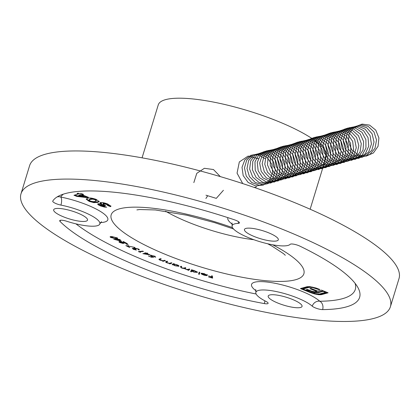 <?xml version="1.0" encoding="UTF-8"?>
<svg xmlns="http://www.w3.org/2000/svg" width="420" height="420" viewBox="0 0 420 420"><rect width="100%" height="100%" fill="white"/><g stroke="black" fill="none" stroke-linecap="round" stroke-linejoin="round"><path stroke-width="0.63" d="M63.383 194.14A154.513 36.277 -163 0 0 60.716 197.038A6.437 2.483 -78.8 0 1 60.926 205.097A6.437 1.512 17 0 1 52.731 201.143A6.437 1.512 17 0 1 52.773 201.054A160.949 37.79 -163 0 1 234.439 219.807A6.437 1.512 17 0 1 235.825 220.316A6.437 1.512 17 0 1 239.447 222.91A6.437 1.512 17 0 1 238.922 223.293A6.437 1.512 17 0 1 238.177 223.398A30.581 7.182 -163 0 0 232.139 225.703A30.581 7.182 -163 0 0 257.597 240.98A30.581 7.182 -163 0 0 290.189 244.314A6.437 1.512 17 0 1 290.624 244.088A6.437 1.512 17 0 1 298.783 245.642A6.437 1.512 17 0 1 300.027 246.188A160.949 37.79 -163 0 1 359.62 297.334A160.949 37.79 -163 0 1 322.628 309.598A6.437 1.512 17 0 1 312.244 306.185A30.581 7.182 -163 0 0 297.145 297.859A30.581 7.182 -163 0 0 255.875 292.294A30.581 7.182 -163 0 0 265.986 301.408A6.437 1.512 17 0 1 268.118 303.329A6.437 1.512 17 0 1 267.587 303.713A6.437 1.512 17 0 1 264.306 303.581A6.437 2.783 100.3 0 0 264.863 300.825M264.306 303.581A160.949 37.79 -163 0 1 60.029 221.414A6.437 1.512 17 0 1 59.698 220.689A6.437 1.512 17 0 1 60.228 220.306A6.437 1.512 17 0 1 66.68 221.246A30.581 7.182 -163 0 0 99.845 223.886A30.581 7.182 -163 0 0 82.619 211.575A30.581 7.182 -163 0 0 60.926 205.097M278.161 303.188A17.703 4.158 -163 0 0 302.054 306.411A17.703 4.158 -163 0 0 292.079 299.281A17.703 4.158 -163 0 0 268.191 296.058A17.703 4.158 -163 0 0 278.161 303.188M63.641 216.904A17.703 4.158 -163 0 0 87.528 220.122A17.703 4.158 -163 0 0 77.558 212.993A17.703 4.158 -163 0 0 53.666 209.769A17.703 4.158 -163 0 0 63.641 216.904M254.42 236.597A17.703 4.158 -163 0 0 278.313 239.82A17.703 4.158 -163 0 0 268.343 232.691A17.703 4.158 -163 0 0 244.451 229.467A17.703 4.158 -163 0 0 254.42 236.597M390.401 306.742L399 278.618A193.137 45.349 -163 0 0 290.231 200.828A193.137 45.349 -163 0 0 29.6 165.679L21 193.804A193.137 45.349 -163 0 0 129.77 271.593A193.137 45.349 -163 0 0 390.401 306.742A193.137 45.349 -163 0 0 281.631 228.958A193.137 45.349 -163 0 0 21 193.804M310.144 209.223L326.335 156.277A87.88 20.633 -163 0 0 276.843 120.886A87.88 20.633 -163 0 0 158.256 104.89L142.065 157.836M88.436 197.327L87.218 197.668L76.75 196.382L73.967 195.258L78.346 194.03L77.007 193.489L78.125 193.179L79.459 193.715L80.834 193.331L83.507 194.408L82.131 194.791L88.436 197.327M199.127 272.149L199.899 272.381L199.332 274.334L198.566 274.103L199.127 272.149L198.566 274.103M207.286 275.331L206.525 275.63L204.109 275.205L201.684 274.197L201.075 273.488L206.488 275.084L204.288 273.824L201.311 273.226L204.241 273.63L207.275 275.373M167.092 261.198L166.415 262.096L167.47 262.815L169.88 263.282L171.224 262.741L171.953 263.02L170.021 263.923L169.286 263.644L169.633 263.487L167.092 262.868C165.622 262.243 165.249 261.823 165.974 261.618L166.971 261.156L167.701 261.429L166.409 262.111L166.588 261.529M165.627 261.901L165.974 261.618L166.472 261.917M160.188 259.308L160.367 258.725L159.936 258.92L159.752 259.518L160.703 260.222L163.154 260.736L164.698 260.279L165.412 260.558L163.159 261.334L162.44 261.056L162.845 260.915L160.293 260.258C158.881 259.628 158.582 259.229 159.39 259.061L160.55 258.662L161.264 258.941L159.731 259.571L159.91 259.009M158.949 259.34L159.39 259.061M154.922 256.935L154.04 256.163L151.342 255.649L152.213 256.541L153.967 257.145L151.484 257.266L148.339 255.959L151.274 256.956L152.628 256.888L151.704 256.547L150.612 255.339L154.429 256.106L155.668 257.245L154.922 256.935L155.185 256.247M150.292 255.528L150.612 255.339M151.447 255.313L151.121 255.78L151.305 255.181M146.774 253.465L150.16 254.929L142.858 253.67L145.677 253.218L144.821 252.845L145.21 252.782L146.066 253.155L147.005 253.003L147.714 253.312L146.774 253.465L146.905 253.019M127.286 246.078L129.827 247.579L125.832 245.611L134.699 247.375L127.344 245.879M126.284 244.025L128.562 245.191L126.284 244.025M112.061 236.602L117.107 237.899L117.674 238.497L115.626 238.702L110.633 237.436L110.056 236.828L112.061 236.602M118.991 239.789L121.658 241.28L113.736 239.258L117.868 239.447L117.191 239.075L119.81 239.542L120.367 239.852L118.991 239.789L119.075 239.505M120.194 241.631L120.236 242.529L123.533 243.584L119.669 242.503L118.86 241.763L119.532 241.573L125.711 243.044L122.992 241.6L123.538 241.61L127.533 243.737L119.674 242.004L119.858 241.406M133.334 248.372L133.702 249.254L136.395 250.115L133.24 249.286L132.573 248.309L134.395 248.645L134.022 248.252L134.437 247.989L138.227 248.95L138.999 250.063L137.755 248.976L135.13 248.294L136.022 249.275L135.587 249.307L133.035 248.729L133.214 248.131M132.216 248.467L132.573 248.309M134.069 248.094L134.437 247.989M139.351 249.847L138.999 250.063L139.167 249.506M138.353 249.758L138.637 249.155M135.209 248.031L134.825 248.425L135.009 247.826M139.477 251.853L140.548 252.336L138.364 251.591L142.774 251.113L143.451 251.417L139.477 251.853L139.597 251.459M173.072 264.731L172.042 264.658L173.618 263.623L174.353 263.886L174.079 264.065L176.731 264.695C178.516 265.382 179.235 265.918 178.883 266.301L175.056 265.771L173.072 264.731L173.25 264.133L172.783 264.92M189.037 268.937L189.787 269.194L188.674 270.38L184.27 268.569L181.828 268.123L180.359 266.878L180.968 266.228L181.739 266.49L181.01 267.32L181.314 266.537L181.13 267.136L182.117 268.023L184.579 268.055L185.015 267.593L185.771 267.845L185.052 268.669L185.383 267.85L185.199 268.448L186.149 269.377L188.559 269.441L189.037 268.937M211.612 275.788L212.415 276.014L212.625 278.14L208.567 277L211.801 277.704L211.738 277.043L208.462 275.919L211.712 276.832L211.612 275.788M191.73 271.084L191.357 271.845L190.596 271.609L191.515 269.756L194.696 270.716L197.41 272.391L193.977 272.118L191.73 271.084L191.914 270.485L191.357 271.845M318.47 294.714L314.554 293.947L310.322 292.551L300.421 288.572L307.12 286.692L309.797 286.619L315.935 287.989L319.856 289.469L319.064 289.695L312.496 287.574L308.889 287.401L302.988 289.06L311.12 292.331L316.055 293.78L319.646 293.958L325.547 292.304L323.127 291.333L318.444 292.645L314.606 292.598L306.248 289.732L307.282 289.443L312.081 291.296L314.848 291.811L316.769 291.438L309.944 288.692L310.963 288.409L317.788 291.155L321.442 290.11L328.109 292.793L321.416 294.672L318.47 294.714L318.649 294.116L318.313 294.074M97.792 202.393L93.896 202.65L89.192 201.385L86.173 199.154L87.607 198.34C89.082 197.605 91.927 197.951 96.154 199.374L99.199 201.6L97.792 202.393L97.976 201.794L94.08 202.052L93.896 202.65M107.798 205.585L106.402 204.32L103.079 203.648C102.779 204.057 103.63 204.645 105.625 205.412L104.507 205.727L100.674 204.902L100.999 204.209L100.816 204.808L101.687 205.59L106.706 207.197L104.38 207.065L100.469 205.916C98.065 204.902 97.261 204.178 98.065 203.753L101.462 204.162C99.971 203.364 99.619 202.834 100.417 202.571C102.128 202.319 104.575 202.813 107.751 204.041L110.954 206.267L110.476 206.661L107.798 205.585L108.129 204.818M97.708 204.005L98.065 203.753M100.002 202.85L100.417 202.571M103.079 203.648L103.262 203.049L103.079 203.648M238.492 221.671A6.437 5.213 -92.5 0 1 238.177 223.398M322.628 309.598A6.437 5.024 89.5 0 0 319.783 301.245A154.513 36.277 -163 0 0 355.079 283.316M312.244 306.185A6.437 5.602 132.3 0 1 319.783 301.245A37.018 8.694 17 0 0 301.502 291.165A37.018 8.694 17 0 0 260.72 281.605A37.018 8.694 17 0 0 256.064 290.84M100.501 222.579A37.018 8.694 17 0 0 86.982 204.876A37.018 8.694 17 0 0 60.716 197.038A6.437 6.248 31.9 0 0 57.13 196.922M60.029 221.414A6.437 5.744 135.5 0 1 60.512 220.243M117.427 238.109L116.944 238.145M110.885 236.88L110.633 237.436M110.817 236.838L110.471 236.607M111.2 237.468L115.143 238.408L116.907 238.261L114.345 237.116L110.828 237.053L111.2 237.468M120.067 240.681L118.424 239.762L115.952 239.647L120.141 240.429M118.508 239.479L118.424 239.762M116.041 239.363L115.952 239.647M119.758 242.209L119.669 242.503M119.726 241.836L119.317 241.579M133.093 248.525L132.741 248.309M134.206 247.653L134.578 248.047L134.395 248.645M139.01 249.386L138.673 249.223M134.857 248.335L134.526 248.225M148.47 254.425L146.386 253.523L144.701 253.796L148.533 254.226M146.522 253.082L146.386 253.523M144.837 253.355L144.701 253.796M151.583 256.94L151.484 257.266M151.174 255.612L150.717 255.318M163.579 260.652L163.159 261.334M159.794 259.355L159.348 259.077M171.344 262.789L170.2 263.324L170.021 263.923M172.961 264.322L172.699 264.227M178.826 265.797L178.248 265.834M173.87 263.713L173.434 264.484L175.192 265.624L178.138 266.028L178.4 265.335M173.712 263.781L173.528 264.38L176.521 264.621M178.138 266.028L176.468 264.789M189.499 269.094L188.674 270.38M188.858 269.782L188.344 269.608M185.105 268.495L184.537 268.097M184.375 268.223L184.27 268.569M181.067 267.141L180.49 266.737M212.557 277.473L211.927 277.294M211.738 277.043L211.801 277.704M211.859 275.856L211.712 276.832M202.052 273.194L201.957 273.504M207.47 274.733L206.708 275.032L206.525 275.63M201.831 273.714L201.684 274.197M206.635 274.617L206.488 275.084M206.393 275.226L201.91 273.908L204.12 275.021L205.653 275.326L206.441 275.069M199.505 273.735L198.744 273.504M191.541 271.246L190.88 271.042M197.264 271.987L196.681 272.018M192.16 269.955L191.882 270.674L193.998 271.934L196.639 272.144L194.539 270.848L191.898 270.637L192.082 270.039M196.796 271.63L196.649 272.113M314.695 293.486L314.554 293.947M310.469 292.068L310.322 292.551M303.025 288.944L301.408 288.293M319.211 289.212L319.064 289.695M317.567 288.556L317.42 289.034M312.643 287.086L312.496 287.574M310.417 286.692L309.068 286.802L308.889 287.401M309.068 286.802L303.172 288.461L302.988 289.06M325.694 291.821L325.547 292.304M323.279 290.845L323.127 291.333M323.122 290.787L318.628 292.047L318.444 292.645M318.628 292.047L316.937 292.246L316.754 292.845M316.937 292.246L314.79 292L314.606 292.598M314.79 292L312.197 291.328L312.013 291.926M310.968 290.918L309.099 290.209L308.915 290.808M309.099 290.209L307.23 289.454M310.926 288.419L316.953 290.84L316.769 291.438M327.311 292.467L321.599 294.074L321.416 294.672M321.599 294.074L318.649 294.116M87.633 197.001L87.218 197.668M87.402 197.069L76.933 195.783L76.75 196.382M76.933 195.783L74.949 194.98M77.989 193.216L78.524 193.431L78.346 194.03M82.709 194.082L82.131 194.791M84.315 196.429L84.499 195.83L81.202 194.507L78.923 195.148L78.739 195.746L84.315 196.429L81.018 195.106L78.739 195.746M81.202 194.507L81.018 195.106M94.08 202.052L89.376 200.786L89.192 201.385M89.376 200.786L86.373 198.881M99.178 201.275L97.976 201.794M96.233 200.723L96.416 200.125L95.146 199.117L93.056 198.592L90.468 198.817L89.297 199.442L89.114 200.041L90.326 201.017C92.794 201.716 94.395 201.815 95.135 201.316L96.233 200.723L94.962 199.715L92.873 199.19L90.284 199.416L89.114 200.041M90.468 198.817L90.284 199.416M93.056 198.592L92.873 199.19M95.146 199.117L94.962 199.715M105.121 206.556L104.564 206.467L104.38 207.065M104.564 206.467L100.653 205.317L100.469 205.916M100.653 205.317L98.012 203.768M100.291 202.613L101.645 203.564L101.462 204.162M110.901 205.942L110.476 206.661M110.654 206.062L108.071 205.018M107.982 204.986L106.586 203.721L106.402 204.32M106.586 203.721L103.262 203.049M104.848 205.086L104.507 205.727M104.69 205.128L100.999 204.209M205.895 198.487L207.559 195.977M220.311 176.6L213.476 169.538L204.377 168.294L196.775 173.345L193.83 182.621M223.424 190.276L216.284 198.371L205.968 195.206M258.557 158.75L248.136 156.072L239.327 161.952L237.059 173.161L242.728 183.582M254.31 187.467L256.699 186.769M265.267 158.75L258.421 154.854L250.913 155.253L244.876 159.826L242.015 167.302L243.18 175.602L248.11 182.438L255.512 185.903L263.403 185.036L269.677 180.059L272.669 172.321L271.614 163.931L266.858 157.18L259.77 153.909L252.357 155.001L246.719 160.136L244.456 167.885L246.251 176.106L251.674 182.522L259.292 185.351L267.067 183.803L272.921 178.28L275.305 170.289L273.625 162.01L268.396 155.699L261.114 153.074L253.848 154.849L248.645 160.508L246.997 168.483L249.417 176.568L255.297 182.522L263.078 184.69L270.685 182.464L276.082 176.437L277.841 168.247L275.546 160.136L269.881 154.308L262.463 152.35L255.386 154.791L250.661 160.934L249.638 169.082L252.662 176.978L258.962 182.427L266.858 183.923L274.244 181.036L279.148 174.541L280.276 166.21L277.384 158.314L271.32 153.011L263.812 151.736L256.982 154.828L252.767 161.416L252.383 169.675L255.99 177.324L262.668 182.233L270.627 183.047L277.741 179.519L282.119 172.604L282.613 164.183L279.148 156.56L272.727 151.814L265.183 151.226L258.647 154.948L254.972 161.936L255.224 170.252L259.397 177.602L266.401 181.939L274.37 182.059L281.174 177.917L284.996 170.625L284.849 162.178L280.833 154.88L274.108 150.722L266.579 150.827L260.379 155.148L257.271 162.488L258.163 170.809L262.873 177.807L270.165 181.54L278.093 180.973L284.534 176.232L287.779 168.62L286.996 160.198L282.455 153.279L275.462 149.735L268.007 150.528L262.19 155.426L259.665 163.065L261.193 171.328L266.411 177.928L273.94 181.036L281.773 179.776L287.81 174.484L290.456 166.593L289.044 158.261L284.014 151.757L276.812 148.853L269.477 150.334L264.08 155.773L262.164 163.658L264.322 171.806L270.007 177.965L277.725 180.422L285.411 178.484L291.007 172.667L293.039 164.556L291.002 156.361L285.521 150.323L278.156 148.082L270.989 150.234L266.054 156.177L264.763 164.257L267.529 172.237L273.656 177.912L281.51 179.697L288.997 177.093L294.116 170.793L295.517 162.519L292.877 154.518L286.981 148.984L279.505 147.42L272.564 150.229L268.123 156.634L267.466 164.855L270.827 172.615L277.342 177.76L285.285 178.868L292.519 175.613L297.129 168.872L297.895 160.487L294.672 152.738L288.398 147.746L280.865 146.864L274.197 150.318L270.286 157.138L270.265 165.438L274.197 172.919L281.069 177.508L289.039 177.928L295.985 174.043L300.048 166.908L300.174 158.466L296.389 151.027L289.79 146.612L282.25 146.417L275.898 150.486L272.543 157.678L273.163 166.005L277.646 173.161L284.818 177.156L292.772 176.883L299.371 172.394L302.867 164.913L302.358 156.476L298.037 149.389L291.155 145.577L283.663 146.076L277.673 150.733L274.895 158.246L276.155 166.541L281.159 173.318L288.593 176.694L296.468 175.733L302.689 170.672L305.592 162.897L304.447 154.518L299.623 147.829L292.504 144.648L285.112 145.834L279.531 151.048L277.352 158.834L279.242 167.039L284.729 173.392L292.373 176.127L300.127 174.478L305.918 168.887L308.217 160.86L306.443 152.602L301.151 146.359L293.848 143.829L286.608 145.698L281.468 151.426L279.909 159.432L282.413 167.491L288.356 173.376L296.158 175.455L303.733 173.129L309.062 167.034L310.737 158.823L308.354 150.738L302.631 144.979L295.197 143.12L288.151 145.656L283.495 151.867L282.566 160.03L285.673 167.89L292.026 173.271L299.938 174.667L307.288 171.691L312.118 165.134L313.157 156.786L310.181 148.927L304.064 143.698L296.552 142.522L289.758 145.703L285.616 152.35L285.322 160.624L289.012 168.231L295.738 173.061L303.702 173.775L310.779 170.158L315.079 163.186L315.478 154.765L311.934 147.184L305.466 142.517L297.922 142.028L291.433 145.834L287.831 152.875L288.178 161.196L292.43 168.499L299.481 172.751L307.445 172.778L314.197 168.546L317.94 161.207L317.704 152.759L313.609 145.514L306.842 141.435L299.324 141.64L293.176 146.05L290.147 153.431L291.128 161.747L295.916 168.693L303.245 172.337L311.157 171.67L317.546 166.856L320.707 159.196L319.835 150.785L315.221 143.918L308.201 140.464L300.757 141.356L294.992 146.333L292.556 154.014L294.179 162.262L299.46 168.803L307.02 171.817L314.832 170.462L320.812 165.091L323.374 157.169L321.867 148.853L316.774 142.411L309.545 139.597L302.232 141.178L296.898 146.69L295.071 154.607L297.313 162.734L303.067 168.829L310.805 171.187L318.465 169.155L323.998 163.27L325.941 155.132L323.815 146.963L318.271 140.989L310.889 138.841L303.755 141.094L298.888 147.105L297.685 155.206L300.536 163.159L306.721 168.761L314.591 170.452L322.04 167.753L327.091 161.385L328.403 153.09L325.679 145.126L319.725 139.666L312.239 138.196L305.335 141.099L300.967 147.567L300.4 155.804L303.844 163.527L310.411 168.593L318.36 169.601L325.563 166.257L330.094 159.458L330.766 151.058L327.464 143.357L321.143 138.442L313.604 137.655L306.978 141.199L303.14 148.076L303.214 156.387L307.23 163.821L314.144 168.331L322.114 168.651L329.012 164.677L332.997 157.49L333.034 149.047L329.17 141.65L322.529 137.319L314.99 137.225L308.69 141.377L305.413 148.622L306.122 156.949L310.685 164.047L317.898 167.958L325.841 167.591L332.393 163.018L335.806 155.495L335.202 147.058L330.808 140.023L323.894 136.3L316.407 136.899L310.475 141.635L307.781 149.195L309.131 157.479L314.207 164.199L321.673 167.486L329.532 166.425L335.695 161.285L338.515 153.473L337.281 145.11L332.388 138.479L325.243 135.387L317.861 136.673L312.344 141.96L310.254 149.782L312.228 157.972L317.788 164.262L325.453 166.903L333.186 165.16L338.914 159.49L341.124 151.436L339.266 143.199L333.905 137.02L326.582 134.584L319.368 136.547L314.296 142.349L312.821 150.381L315.415 158.419L321.416 164.231L329.238 166.21L336.788 163.795L342.048 157.631L343.628 149.399L341.161 141.341L335.381 135.655L327.931 133.891L320.922 136.516L316.334 142.795L315.494 150.98L318.685 158.807L325.096 164.11L333.018 165.412L340.331 162.341L345.088 155.726L346.038 147.362L342.977 139.54L336.808 134.389L329.285 133.308L322.534 136.579L318.47 143.288L318.266 151.567L322.04 159.133L328.813 163.889L336.777 164.504L343.812 160.797L348.033 153.773L348.343 145.341L344.72 137.802L338.21 133.219L330.666 132.83L324.219 136.726L320.702 143.819L321.132 152.14L325.463 159.395L332.556 163.564L340.52 163.49L347.225 159.169L350.884 151.783L350.558 143.341L346.385 136.143L339.581 132.158L332.068 132.458L325.973 136.946L323.027 144.375L324.098 152.686L328.96 159.574L336.32 163.133L344.227 162.367L350.558 157.469L353.635 149.772L352.674 141.372L347.991 134.563L340.935 131.198L333.506 132.19L327.805 137.246L325.453 144.958L327.159 153.195L332.514 159.673L340.1 162.598L347.897 161.144L353.813 155.699L356.286 147.74L354.695 139.445L349.534 133.067L342.279 130.347L334.987 132.022L329.716 137.608L327.978 145.556L330.309 153.662L336.126 159.689L343.885 161.952L351.519 159.826L356.984 153.867L358.838 145.703L356.627 137.56L351.026 131.66L343.623 129.607L336.52 131.954L331.721 138.028L330.608 146.155L333.548 154.077L339.785 159.605L347.666 161.201L355.089 158.408L360.066 151.982L361.289 143.666L358.481 135.734L352.475 130.352L344.978 128.977L338.105 131.975L333.816 138.5L333.338 146.748L336.861 154.434L343.487 159.427L351.44 160.34L358.596 156.902L363.053 150.045L363.636 141.635L360.255 133.97L353.881 129.139L346.343 128.452L339.759 132.085L336 139.015L336.163 147.331L340.258 154.723L347.219 159.149L355.189 159.369L362.04 155.311L365.946 148.071L365.894 139.629L361.951 132.279L355.268 128.032L347.734 128.037L341.481 132.274L338.289 139.566L339.087 147.887L343.723 154.938L350.973 158.765L358.911 158.293L365.411 153.641L368.739 146.071L368.046 137.645L363.578 130.662L356.627 127.029L349.156 127.722L343.276 132.542L340.673 140.138L342.106 148.412L347.251 155.075L354.753 158.272L362.596 157.112L368.697 151.898L371.432 144.044L370.109 135.697L365.148 129.129L357.977 126.131L350.616 127.512L345.156 132.877L343.156 140.732L345.219 148.901L350.842 155.127L358.533 157.673L366.24 155.836L371.905 150.092L374.026 142.013L372.083 133.796L366.66 127.685L359.32 125.344L352.128 127.402L347.12 133.271L345.739 141.33L348.421 149.336L354.48 155.085L362.318 156.97L369.836 154.46L375.029 148.228L376.519 139.97L373.968 131.943L368.13 126.331L360.665 124.667L353.687 127.386L349.178 133.723L348.427 141.928L351.703 149.72L358.166 154.948L366.093 156.151L373.37 152.99L378.053 146.312L378.913 137.939L375.774 130.153L369.553 125.081L362.024 124.094L355.315 127.454M165.601 211.213A69.211 16.249 -163 0 0 189.289 222.605A69.211 16.249 -163 0 0 253.827 239.704M232.502 227.63A100.753 23.657 -163 0 0 116.524 209.864A100.753 23.657 -163 0 0 167.921 255.413A100.753 23.657 -163 0 0 288.256 281.043A100.753 23.657 -163 0 0 272.69 244.802M75.931 223.844A154.513 36.277 -163 0 0 256.121 294M232.323 224.243A37.018 8.694 17 0 1 227.882 217.644M166.96 261.261L166.777 261.859M320.339 294.215L320.156 294.814M255.743 289.543L255.875 292.294M136.894 209.906L139.687 209.533L155.337 209.953L186.8 215.219L214.609 222.637L233.531 228.979M267.671 243.763L272.26 246.267L283.416 253.575L285.317 255.281M232.139 225.703L232.003 222.947M101.493 221.681L99.845 223.886M110.828 237.053L111.011 236.455M116.907 238.261L117.091 237.662M138.558 249.601L138.742 249.002M196.644 272.123L196.828 271.525"/></g></svg>
